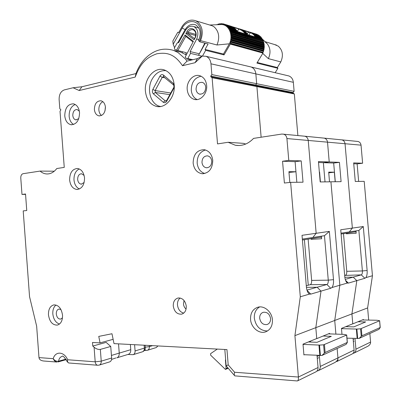 <?xml version="1.0" encoding="UTF-8"?>
<svg xmlns="http://www.w3.org/2000/svg" width="401" height="401" viewBox="0 0 401 401"><rect width="100%" height="100%" fill="white"/><g stroke="black" fill="none" stroke-linecap="round" stroke-linejoin="round"><path stroke-width="0.6" d="M356.063 231.693L341.091 234.014M310.254 341.186L310.585 342.058M225.673 359.998L225.402 359.983L226.094 368.464L225.377 369.361L210.64 355.176L210.62 353.637L217.317 349.086M323.091 336.033L331.301 336.329L317.001 342.324L308.359 341.963M321.973 355.451L324.309 353.161L323.602 344.82L346.705 334.995L347.346 342.449L346.038 344.424L321.973 355.451L303.898 354.695M303.031 344.389L319.522 345.091L320.414 355.552M324.439 344.67L325.106 352.514L347.256 342.449L346.619 335.061M346.705 334.995L343.948 334.389L328.394 333.863M318.539 355.767L317.106 356.419M323.602 344.82L319.522 345.091M325.106 352.514L324.309 353.161M357.943 321.757L365.652 321.928L353.852 326.875L345.747 326.66M359.106 338.434L361.231 336.359L360.574 328.82L379.642 320.73L380.238 327.497L378.935 329.351L359.106 338.434L346.98 338.163M341.487 328.65L356.87 329.071L357.692 338.529M361.311 328.695L361.928 335.787L380.168 327.502L379.582 320.775M379.642 320.73L376.945 320.259L362.344 319.953M353.898 339.682L353.221 339.988M360.574 328.82L356.87 329.071M361.928 335.787L361.231 336.359M102.841 101.659C100.095 103.232 98.771 106.009 98.862 109.979C99.097 112.42 99.979 114.25 101.513 115.478M105.393 106.856L104.997 110.967M180.149 298.013C178.214 299.627 177.322 301.958 177.483 305.016C178.109 309.427 180.189 312.128 183.723 313.121M184.054 300.524L183.473 303.963C183.698 306.118 184.565 307.823 186.084 309.071M94.385 109.493C94.811 113.037 96.31 115.162 98.887 115.859C103.042 115.774 105.217 112.866 105.418 107.127C104.997 103.643 103.533 101.528 101.032 100.786C96.801 100.801 94.586 103.704 94.385 109.493M173.267 306.028C174.295 311.697 177.077 314.409 181.603 314.163C184.811 313.116 186.365 310.444 186.275 306.158C185.262 300.58 182.54 297.853 178.119 297.988C174.796 298.976 173.177 301.652 173.267 306.028M193.137 163.027C193.999 169.207 196.971 172.771 202.069 173.718C208.946 173.277 212.51 168.816 212.756 160.33C211.928 154.365 209.106 150.821 204.284 149.703C197.122 149.879 193.407 154.32 193.137 163.027M204.776 173.513C200.395 172.049 197.858 168.585 197.172 163.127C197.122 156.144 199.888 151.758 205.487 149.979M69.624 179.989C70.376 185.663 72.807 188.826 76.912 189.478C81.904 188.866 84.446 185.016 84.531 177.944C83.784 172.375 81.428 169.217 77.448 168.475C72.315 168.976 69.709 172.816 69.624 179.989M79.418 188.986C76.295 187.493 74.486 184.49 73.984 179.964C73.849 174.535 75.604 170.861 79.253 168.936M250.55 319.361C250.991 327.472 259.061 334.289 265.612 331.863C270.339 329.918 272.615 325.918 272.424 319.853C271.958 311.903 264.284 305.301 257.953 307.196C252.846 308.965 250.374 313.021 250.55 319.361M259.642 306.925C255.853 309.256 254.079 313.016 254.319 318.199C255.838 326.509 260.234 330.77 267.507 330.975M48.461 314.85C49.549 321.732 52.491 325.151 57.288 325.106C60.892 323.968 62.636 320.655 62.526 315.166C61.438 308.369 58.551 304.94 53.864 304.885C50.15 305.958 48.346 309.276 48.461 314.85M55.98 305.016C53.684 306.94 52.631 309.918 52.822 313.943C53.503 319.336 55.724 322.71 59.488 324.058M187.212 89.603C187.833 94.761 190.169 98.019 194.224 99.373C200.48 101.348 207.538 93.563 206.65 85.438C206.059 80.476 203.853 77.263 200.049 75.799C193.598 73.413 186.295 81.398 187.212 89.603M201.112 76.23C194.665 77.659 191.387 82.34 191.282 90.275C191.778 94.801 193.733 97.899 197.132 99.578M64.761 115.839C65.363 120.861 67.443 123.824 70.997 124.726C76.466 124.49 79.313 120.47 79.543 112.676C78.947 107.754 76.937 104.806 73.503 103.834C67.904 103.949 64.987 107.954 64.761 115.839M75.213 104.486C71.082 106.335 69.062 110.26 69.147 116.25C69.543 120.19 71.037 122.932 73.619 124.48M38.982 357.597L53.223 358.664C54.05 360.689 55.333 361.822 57.072 362.053L43.689 361.01C40.837 360.659 39.268 359.527 38.982 357.597L36.651 326.188L29.549 296.68L23.208 210.901L26.752 210.525L25.529 193.989L21.99 194.44L20.777 178.004C20.757 175.608 21.534 174.174 23.098 173.693L40.075 171.092C42.07 172.821 44.24 173.773 46.581 173.954C50.451 174.134 53.854 172.325 56.797 168.53L64.255 167.387L60.015 111.328L60.867 109.784L59.814 108.661L59.122 99.533C59.082 94.481 60.802 91.278 64.27 89.914L73.082 87.759L81.899 86.761L79.203 90.531L135.232 77.077C140.691 62.2 147.483 57.158 156.861 53.764C166.43 52.3 174.169 53.443 182.505 65.719L195.046 62.706L197.457 58.586L202.249 56.085L195.046 62.706M174.199 84.806C175.498 97.112 165.443 108.942 156.305 106.37C150.024 104.455 146.395 99.398 145.413 91.202C144.064 78.761 154.57 66.486 164.144 69.884C169.919 72.05 173.272 77.022 174.199 84.806M78.756 118.666L75.874 119.884C74.115 119.428 73.087 117.959 72.787 115.478C72.902 111.573 74.345 109.583 77.127 109.508L79.358 111.222M205.733 87.202C205.442 92.035 203.362 94.335 199.492 94.095C197.503 93.408 196.355 91.794 196.049 89.263C196.345 84.375 198.46 82.09 202.395 82.4C204.32 83.117 205.432 84.716 205.733 87.202M62.481 317.833L60.676 319.106C58.295 319.121 56.837 317.422 56.29 314.013C56.235 311.256 57.127 309.607 58.967 309.066L60.947 309.537M270.57 318.539C270.66 321.582 269.502 323.577 267.101 324.519C263.121 325.021 260.65 322.95 259.678 318.309C259.592 315.201 260.795 313.191 263.292 312.289C267.191 311.888 269.617 313.973 270.57 318.539M84.165 182.47L81.268 184.174C79.233 183.838 78.03 182.27 77.659 179.463C77.699 175.914 78.992 174.009 81.538 173.743L84.11 175.422M211.753 161.137C211.628 165.372 209.833 167.583 206.375 167.768C203.873 167.277 202.41 165.513 201.984 162.47C202.119 158.179 203.949 155.974 207.482 155.854C209.913 156.39 211.342 158.149 211.753 161.137M317.021 355.406L318.048 367.522C318.148 369.522 317.442 370.955 315.943 371.822L315.828 371.877M306.955 290.093L317.121 287.241L321 291.116L315.818 327.667L316.745 338.534L303.011 344.153L303.918 354.945L304.419 354.725M329.637 333.903L329.592 333.371L316.75 338.634L315.818 327.667L294.915 335.632L298.399 377.035L318.048 367.522M297.121 380.94L297.577 380.865C298.279 380.298 298.555 379.025 298.399 377.035L234.595 372.253C234.134 373.973 234.199 375.176 234.791 375.872L297.121 380.94M287.497 75.624L288.89 75.954C291.482 77.032 292.966 79.152 293.352 82.315L255.848 73.894C255.437 70.451 253.873 68.15 251.146 66.997L249.683 66.651L251.146 66.997C253.873 68.15 255.437 70.451 255.848 73.894L256.665 83.704L255.627 85.032L255.683 85.704L256.906 86.571L261.131 137.227L256.906 86.571L212.109 77.734L217.522 143.909L228.144 142.28L243.602 143.373L245.638 144.074M295.096 161.673L282.55 161.232L284.389 183.026L290.63 182.36L303.021 182.189L301.211 160.906L295.096 161.673L296.84 182.275M303.833 136.119L304.84 136.22C306.8 136.796 307.933 138.205 308.239 140.445L316.158 233.287L312.885 237.467L302.339 239.076M40.075 171.092L54.3 171.207M323.246 138.039L324.229 138.134C326.128 138.686 327.221 140.029 327.517 142.165L329.221 161.969L318.444 161.558L320.188 181.949L330.93 181.798L339.832 285.241L334.73 320.464L315.818 327.667L321 291.116L317.121 287.241L306.429 287.332L317.121 287.241L326.91 284.504C327.918 283.978 328.369 282.53 328.269 280.159L324.459 235.703L312.885 237.467L316.158 233.287L308.239 140.445C307.933 138.205 306.8 136.796 304.84 136.22L281.883 134.049L253.557 138.39C248.204 143.989 242.149 146.285 235.382 145.272L239.212 145.523M118.531 343.852L119.242 353.101C119.318 355.612 118.501 357.196 116.791 357.852C118.501 357.196 119.318 355.612 119.242 353.101L118.531 343.852M21.99 194.44L25.554 194.35M301.211 160.906L288.775 160.435L282.55 161.232M81.899 86.761L135.954 73.584C137.698 68.897 140.044 64.711 142.992 61.037L144.871 58.867C153.578 50.07 163.172 47.263 173.643 50.436L178.064 52.551L185.457 59.062L187.011 61.132L197.457 58.586M226.149 365.857L228.199 364.86L226.956 349.592L114.009 343.617L111.979 333.747L98.756 336.404L100.07 342.875L92.496 342.474L92.771 346.048L94.085 347.241C96.26 348.985 98.345 349.702 100.335 349.396L101.237 361.151L111.628 358.013C111.689 360.063 111.027 361.356 109.643 361.892L99.242 365.09C100.636 364.549 101.298 363.236 101.237 361.151L95.192 361.812L94.085 347.241M290.63 182.36L300.294 296.775L294.915 335.632M340.905 139.779L341.852 139.874C343.697 140.405 344.755 141.688 345.04 143.728L286.926 138.551L288.775 160.435M286.926 138.551C286.61 136.19 285.442 134.711 283.417 134.104M228.144 142.28L235.382 145.272M293.352 82.315L294.113 91.323L256.665 83.704L255.848 73.894L210.971 63.814L211.853 74.586L210.766 76.055L210.826 76.797L212.109 77.734M210.971 63.814C210.535 60.035 208.886 57.528 206.024 56.295L202.249 56.09M79.203 90.531L73.082 87.759M294.113 91.323L293.126 92.536L255.627 85.032L256.665 83.704L211.853 74.586M309.527 294.083L308.845 293.602C307.527 292.279 306.71 290.088 306.404 287.026L302.018 235.312L329.356 231.392L333.502 279.652C333.722 283.131 333.206 285.758 331.948 287.537L330.725 288.269L310.77 294.113L309.527 294.083L300.294 296.775M113.127 339.331L100.07 342.875M100.335 349.396L110.741 346.459L106.16 342.384L92.771 346.048M110.741 346.459L111.628 358.013M175.307 50.827L180.666 52.08L186.114 54.842M135.954 73.584L135.232 77.077M182.505 65.719L187.011 61.132M288.986 172.44L295.948 171.748L288.92 171.668L289.828 182.445M68.691 362.965L67.243 361.757L67.654 359.747C64.175 351.416 55.343 350.905 53.223 358.664C54.736 360.71 56.506 361.562 58.536 361.211L65.954 359.116M99.242 365.09L97.794 365.266C96.325 365.075 95.458 363.923 95.192 361.812L67.654 359.747C67.273 361.702 67.719 362.785 68.992 363L97.603 365.246M245.267 144.225L245.091 143.764M316.9 371.105L318.163 370.724C319.662 369.862 320.359 368.439 320.264 366.449L319.336 355.527M331.948 287.537L339.832 285.241L334.73 320.464L335.903 334.118L334.73 320.464L351.923 313.913L352.775 323.782L341.462 328.414L341.973 334.324M336.274 361.542L337 361.451C337.767 360.875 338.083 359.687 337.938 357.887L337.136 348.504L337.938 357.887C338.063 359.692 337.015 361.241 334.79 362.539L334.624 362.619M339.426 162.355L333.677 163.042L323.371 162.676L325.021 181.884L323.371 162.676L329.221 161.969L339.426 162.355L341.096 181.658L330.93 181.798L339.832 285.241L347.391 283.031L347.04 282.785C345.832 281.637 345.076 279.572 344.765 276.585L340.725 229.768L352.359 228.099L349.281 231.913L341.015 233.176M320.419 181.944L319.567 172.014M115.864 357.948L111.548 359.446M127.899 354.469L133.117 354.674C134.485 354.148 135.137 352.895 135.082 350.925L134.596 344.705M130.365 344.479L130.766 349.672C130.841 352.133 130.024 353.687 128.325 354.339L116.871 357.827M308.128 239.121L311.637 280.399L328.269 280.159L333.502 279.652M330.725 288.269L326.91 284.504L310.224 284.68L306.294 285.738M310.224 284.68C311.261 284.164 311.732 282.74 311.637 280.399M308.269 285.206L304.409 239.693M321.401 236.169L321.622 238.755L311.171 239.307L311.116 238.655M319.512 237.357L321.492 237.252M329.356 231.392L324.459 235.703M311.171 239.307L312.078 238.505M304.84 136.22L324.229 138.134C326.128 138.686 327.221 140.029 327.517 142.165L329.221 161.969L323.371 162.676L318.524 162.505M166.059 70.676C160.275 70.205 155.618 73.052 152.089 79.208C146.315 89.408 150.741 104.621 160.124 106.39L160.651 106.496M185.437 54.406L186.39 52.726L176.52 50.21L174.681 49.368L174.37 47.99L177.172 42.967L178.666 42.621L185.468 30.446C187.788 26.782 190.605 25.499 193.929 26.596C198.004 29.213 198.921 33.353 196.685 39.012L198.901 39.604M182.184 52.686L182.661 51.849M202.139 56.145L190.5 53.398L187.803 58.571L186.906 59.027L185.192 57.067L193.367 41.328L185.067 34.947L176.52 50.21M190.5 53.398L190.139 51.584L199.362 53.789M204.821 43.148L199.397 53.724M190.139 51.584L196.685 39.012M177.758 50.696L185.783 36.391L192.866 41.844M185.874 33.504L194.144 39.839L195.147 37.905C199.041 30.927 190.56 24.551 186.926 31.624L185.874 33.504L187.513 33.303L194.52 38.661L195.071 37.594C196.46 34.065 195.883 31.489 193.332 29.869C191.277 29.208 189.533 30.005 188.094 32.265L187.513 33.303L195.753 35.549M185.192 57.067L193.367 41.328M201.548 49.899L201.763 49.513M202.66 47.919L202.981 47.348M203.793 45.904L204.184 45.208M204.931 43.884L205.056 43.208M197.878 27.739L198.38 27.453M185.067 34.947L185.783 36.391M194.144 39.839L194.52 38.661M174.265 87.398L166.731 101.237C165.703 102.791 164.52 103.117 163.197 102.225L153.393 93.849C152.27 92.651 152.084 91.182 152.846 89.433L159.949 76.135C160.966 74.561 162.134 74.205 163.463 75.057L174.139 84.145M166.696 100.4L173.994 87.047L173.748 85.122L163.443 76.676L162.25 77.308L155.132 90.581L155.367 92.471L165.182 100.826L165.553 101.017L166.696 100.4L166.731 101.237M216.991 44.997C219.938 37.569 219.016 31.554 214.239 26.952L212.324 25.799L195.778 20.812L197.723 21.995C202.59 26.727 203.528 32.937 200.535 40.631L216.991 44.997L229.387 43.804C233.552 35.388 228.986 24.496 221.397 24.546L219.948 24.606M244.826 33.789L244.71 32.656L243.953 32.687L243.703 31.468L242.866 31.589L242.565 30.456L241.663 30.671L241.317 29.639L240.394 29.96L239.973 29.027L239.006 29.443L238.806 29.002L233.397 27.318M247.206 33.428L247.407 34.581M249.151 32.501L250.229 32.23L250.946 33.128M217.427 24.707L218.269 23.98L218.74 24.371L219.788 23.649L220.279 24.195L221.312 23.569L221.798 24.26L222.806 23.729L223.277 24.556L224.249 24.125L224.886 25.037M274.535 44.531L278.294 46.17C282.72 50.25 283.552 55.503 280.8 61.924L268.359 58.626C270.82 53.143 270.5 48.255 267.387 43.955L265.327 42.085M254.7 36.802L261.898 38.997M224.585 24.942L225.618 24.747L226.044 25.844L226.896 25.589L227.197 26.757L228.059 26.631L228.304 27.89L229.086 27.859L229.207 28.962L237.212 31.468M229.207 28.962L229.963 29.258L230.024 30.416L262.7 40.491M230.114 30.697L230.024 30.416M259.913 36.481L253.141 34.13L252.896 33.664L252.034 33.89L251.663 32.862L250.655 33.037M254.445 36.727L255.001 35.819L254.194 35.654L254.73 35.819M263.392 42.085L230.755 32.321L230.67 32.015L263.402 42.085L230.76 32.321L231.197 32.491L231.136 33.734L263.758 43.403L263.808 43.694L231.192 34.045L231.683 35.072L231.407 35.549L264.013 45.097L264.174 43.93L263.808 43.694M260.981 37.659L261.041 37.273L253.532 34.727M231.192 34.045L231.136 33.734M174.565 47.644L173.187 44.26L172.841 41.012L177.773 32.26L178.716 32.516M247.472 33.619L248.435 31.995L244.094 30.641M245.242 37.398L245.597 36.797M198.515 55.288L205.277 43.268M200.535 40.631L199.853 41.839L199.172 41.288C201.392 37.98 202.931 28.255 196.881 23.188C190.505 18.777 183.838 24.371 182.209 28.03L185.122 29.639L177.758 42.832M177.773 32.26L178.671 32.596L182.395 26.005C186.254 20.732 190.716 19.002 195.778 20.812M235.517 34.501L235.883 33.895M237.312 31.499L238.806 29.002M199.853 41.839L208.074 44L205.061 49.428L205.678 50.331L202.51 56.03M198.5 40.411L199.172 41.288M242.475 29.809L242.78 30.095M243.813 30.416L244.154 30.952M245.061 31.233L245.382 31.99M246.199 32.24L246.47 33.203M248.435 31.995L248.72 32.381M247.116 37.955L247.477 37.358M248.876 35.027L250.475 32.371M275.171 72.701L277.898 68.3L277.337 67.523L280.8 61.924M261.903 38.942L261.793 37.91L255.011 35.824L254.725 36.752M263.071 52.205L263.562 50.656L230.941 41.519L230.435 43.183L263.036 52.341L230.395 43.328L230.309 44.13L224.049 54.902L223.447 54.03L229.387 43.804M277.898 68.3L256.906 63.077L262.946 53.087L263.036 52.341M257.357 34.636L257.061 34.361M258.705 35.473L258.374 34.952M259.928 36.23L259.602 35.749M261.041 37.273L260.72 36.732M262.48 39.193L267.392 43.955M262.69 40.306L262.845 39.854L230.184 29.93M263.312 41.799L263.312 40.676L230.665 30.812L230.67 32.015M263.758 43.403L263.818 42.25L263.402 42.085M264.013 45.097L264.033 45.383L231.427 35.854L231.778 36.887L231.462 37.433L264.069 46.857L264.369 46.351L264.033 45.383M264.069 46.857L231.457 37.709L231.693 38.737L231.317 39.383L263.923 48.671L264.289 48.07L264.064 47.112M263.923 48.671L231.297 39.629L231.407 40.581L230.976 41.318L263.592 50.471L264.008 49.789L263.903 48.897M231.457 37.709L231.462 37.433M231.427 35.854L231.407 35.549M230.149 30.707L263.312 40.676M216.284 24.752L217.091 24.717M237.202 31.403L236.55 30.15M205.061 49.428L223.447 54.03M254.264 35.183L254.194 35.654M253.141 34.13L253.121 34.601M262.75 53.413L268.359 58.626M224.049 54.902L205.678 50.331M257.257 62.496L277.337 67.523M233.457 27.629L233.111 27.083M234.7 28.687L234.374 27.915M235.803 29.925L235.527 28.942M321.477 237.051L302.414 240.004M353.08 338.389L354.093 350.068C354.178 351.888 353.517 353.201 352.108 354.013L351.998 354.063M293.126 92.536L293.181 93.152L294.339 93.954L297.868 135.533M294.339 93.954L256.906 86.571L255.683 85.704L210.826 76.797M333.677 163.042L335.291 181.738M357.025 141.373L357.953 141.463C359.737 141.974 360.765 143.202 361.04 145.152L345.04 143.728L352.359 228.099L345.04 143.728C344.755 141.688 343.697 140.405 341.852 139.874L324.229 138.134M345.241 279.367L353.196 277.141L344.835 277.281L353.196 277.141L356.83 280.63L351.923 313.913L367.617 307.933L368.674 320.083M210.766 76.055L255.627 85.032L255.683 85.704L293.181 93.152M363.466 319.978L363.426 319.512L352.785 323.873L351.923 313.913L356.83 280.63L348.409 283.096L347.391 283.031M157.939 345.938L156.29 347.552L147.448 350.268C148.801 349.747 149.448 348.524 149.393 346.604L152.535 345.652M328.745 172.821L334.469 172.184L328.685 172.119L329.517 181.818M352.9 353.451L353.943 353.106C355.351 352.299 356.008 350.99 355.923 349.181L354.995 338.459M369.842 333.517L370.589 342.078C370.704 343.727 369.757 345.136 367.742 346.309L367.592 346.384M349.281 231.913L352.359 228.099L363.291 226.53L367.126 270.5C367.336 273.667 366.93 276.043 365.897 277.632L364.875 278.274L356.83 280.63L353.196 277.141L361.296 274.87C362.133 274.419 362.494 273.111 362.394 270.951L358.87 230.45L349.281 231.913M361.04 145.152L362.619 163.232L353.662 162.891L355.276 181.458L364.203 181.337L372.449 275.723L367.617 307.933M358.644 181.412L357.116 163.874L362.619 163.232M365.897 277.632L372.449 275.723M343.497 233.643L346.75 271.302L362.394 270.951L367.126 270.5M364.875 278.274L361.296 274.87L344.665 275.422M345.607 275.166C346.469 274.72 346.85 273.432 346.75 271.302M335.181 181.738L334.354 172.194M355.993 230.891L356.198 233.252L346.364 233.798L346.314 233.207M354.143 231.994L356.078 231.883M363.291 226.53L358.87 230.45M346.364 233.798L347.186 233.071M357.116 163.874L353.732 163.753M226.094 368.464L227.818 367.782M319.838 355.557L318.95 345.096M317.276 358.389L318.705 357.732M357.161 338.539L356.344 329.081M353.376 341.777L354.048 341.467M228.199 364.86L234.595 372.253M111.433 355.431L130.766 349.672M67.193 361.617C64.376 356.965 62.666 355.231 62.065 356.424C60.195 357 59.022 358.599 58.536 361.211L57.995 361.958M307.021 290.324L310.77 294.113M320.264 366.449L354.093 350.068M135.082 350.925L144.365 348.123L144.134 345.211M145.277 347.552L144.365 348.123C144.42 350.063 143.769 351.291 142.41 351.817C144.33 351.096 145.287 349.692 145.282 347.617L145.097 345.261M187.803 58.571L192.856 59.709M195.071 37.594L195.147 37.905M186.926 31.624L188.094 32.265L195.853 34.401M164.886 77.779L162.25 77.308L159.949 76.135M152.846 89.433L155.132 90.581L170.746 92.987M169.839 94.656L155.367 92.471L153.393 93.849M163.197 102.225L165.182 100.826L166.134 100.957M173.994 87.047L174.054 87.849M173.748 85.122L173.488 83.338M163.753 76.847L163.463 75.057M238.916 29.338L239.176 29.418M240.299 29.824L240.595 29.915M241.592 30.521L241.938 30.631M242.79 31.413L243.212 31.544M243.883 32.486L244.425 32.651M244.836 33.734L247.417 34.521M223.182 24.451L223.447 24.531M228.234 27.679L228.786 27.844M251.933 33.729L252.274 33.834M225.903 25.659L226.254 25.769M227.121 26.576L227.547 26.707M185.833 29.839L185.122 29.639C188.009 25.073 191.528 23.479 195.678 24.857C200.51 28.316 201.447 33.504 198.495 40.426M182.209 28.03L173.187 44.26M249.567 32.25L244.008 30.521M239.522 29.123L233.312 27.188M223.793 24.225L223.026 23.985M240.209 29.353L241.066 29.619M241.562 30.04L244.144 30.842M242.816 30.927L245.392 31.729M243.953 32.005L246.53 32.802M244.951 33.258L247.527 34.045M262.946 53.087L230.309 44.13M263.036 52.757L230.405 43.774M262.018 38.486L254.931 36.316M237.217 30.892L229.322 28.471M250.565 32.576L251.417 32.842M224.49 24.456L225.367 24.732M222.214 23.975L221.502 23.754M263.552 51.413L230.931 42.326M230.871 31.539L263.507 41.358M263.627 50.967L231.011 41.849M235.863 29.514L228.304 27.183M251.903 33.253L258.7 35.368M225.868 25.158L233.447 27.514M220.61 23.98L219.933 23.769M231.182 32.486L263.803 42.24M264.008 49.789L231.407 40.581M231.377 33.268L263.988 42.977M264.053 49.248L231.452 40M234.715 28.416L227.146 26.075M218.996 24.235L218.365 24.04M231.567 34.296L264.174 43.93M264.289 48.07L231.693 38.737M231.683 35.072L264.279 44.656M264.294 47.458L231.703 38.075M217.292 24.712L216.841 24.571M231.728 36.16L264.324 45.669M264.369 46.351L231.778 36.887M149.302 345.482L149.393 346.604L145.247 347.201M144.851 349.762L146.195 350.429L147.448 350.268M345.537 280.314L348.409 283.096M355.923 349.181L370.589 342.078M225.653 369.321L228.254 368.288M99.563 115.929L98.887 115.859M181.884 314.088L181.603 314.163M203.482 173.728L202.069 173.718M77.594 189.462L76.912 189.478M57.543 325.051L57.288 325.106M195.934 99.628L194.224 99.373M71.814 124.791L70.997 124.726M156.305 106.37L158.49 106.646M75.874 119.884L76.285 119.924M199.492 94.095L200.355 94.235M81.268 184.174L81.614 184.169M206.375 167.768L207.101 167.783M315.943 371.822L297.577 380.865M180.666 52.08L173.653 50.441M288.89 75.954L206.024 56.295M234.6 375.652L226.154 365.857M224.821 349.482L226.149 365.837M307.988 292.54L308.845 293.602M66.265 359.617L58.01 361.958M46.581 173.954L47.814 173.959M318.163 370.724L334.79 362.539M133.117 354.674L142.41 351.817M191.467 60.05L187.041 59.057M198.901 28.03L193.929 26.596M239.973 29.027L242.56 29.834M241.317 29.639L243.898 30.446M242.57 30.461L245.146 31.263M243.713 31.473L246.289 32.27M244.72 32.661L247.297 33.453M222.806 23.729L224.009 24.1M231.989 26.591L239.733 29.007M242.685 29.925L249.853 32.16M276.525 45.133L264.785 41.594M229.963 29.258L262.635 39.223M209.733 25.012L221.397 24.546M250.244 32.23L257.141 34.386M224.249 24.125L231.943 26.521M229.086 27.859L236.65 30.18M221.312 23.569L222.304 23.875M251.663 32.862L258.46 34.982M225.618 24.747L233.202 27.113M254.028 34.661L260.805 36.757M228.059 26.631L235.618 28.967M219.788 23.649L220.655 23.92M231.197 32.491L263.818 42.25M252.901 33.669L259.688 35.774M226.896 25.589L234.465 27.94M218.269 23.98L219.016 24.21M216.811 24.556L217.307 24.712M352.108 354.013L337 361.451M144.505 350.329L146.044 350.419M346.399 282.058L347.04 282.785M353.943 353.106L367.742 346.309M341.852 139.874L357.953 141.463"/></g></svg>
